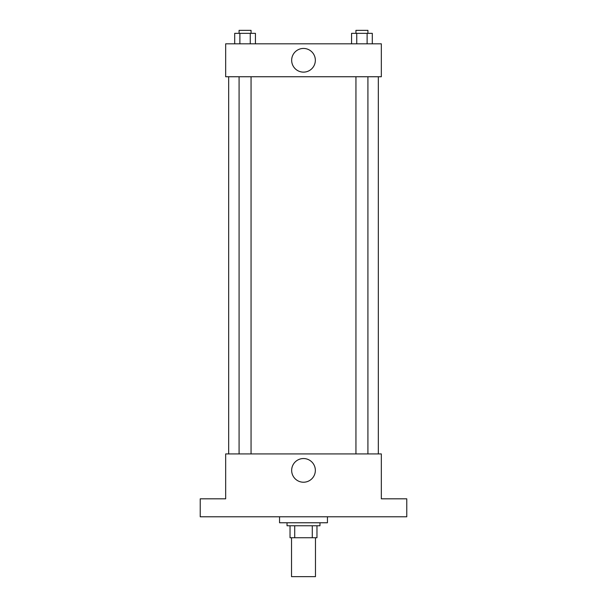 <?xml version="1.0" encoding="UTF-8"?>
<svg xmlns="http://www.w3.org/2000/svg" width="607" height="607" viewBox="0 0 607 607"><rect width="100%" height="100%" fill="white"/><g stroke="black" fill="none" stroke-linecap="round" stroke-linejoin="round"><path stroke-width="0.91" d="M291.527 537.734L291.527 576.65L315.473 576.65L315.473 537.734M312.286 525.761L312.286 537.734L290.032 537.734L290.032 525.761M312.286 537.734L316.968 537.734L316.968 525.761L316.968 537.734M319.965 522.771L319.965 525.761L287.035 525.761L287.035 522.771M294.714 525.761L294.714 537.734M279.554 516.785L279.554 522.771L327.446 522.771L327.446 516.785M406.773 516.785L200.227 516.785L200.227 498.817L225.667 498.817L225.667 453.922L381.333 453.922L381.333 498.817L406.773 498.817L406.773 516.785M315.344 470.387A11.844 11.844 0 0 1 297.582 480.638A11.844 11.844 0 0 1 297.582 460.129A11.844 11.844 0 0 1 315.344 470.387M378.336 76.748L378.336 453.922M355.945 453.922L355.945 76.748M251.055 76.748L251.055 453.922M381.333 76.748L225.667 76.748L225.667 43.818L381.333 43.818L381.333 76.748M315.344 60.283A11.844 11.844 0 0 1 297.582 70.541A11.844 11.844 0 0 1 297.582 50.032A11.844 11.844 0 0 1 315.344 60.283M372.303 43.818L372.303 33.347L351.559 33.347L351.559 43.818M367.114 33.347L367.114 43.818M356.749 33.347L356.749 43.818M355.945 33.347L355.945 30.35L367.918 30.35L367.918 33.347M255.441 43.818L255.441 33.347L234.697 33.347L234.697 43.818M250.251 33.347L250.251 43.818M239.886 33.347L239.886 43.818M239.082 33.347L239.082 30.35L251.055 30.35L251.055 33.347M228.664 76.748L228.664 453.922M367.918 453.922L367.918 76.748M239.082 76.748L239.082 453.922"/></g></svg>
